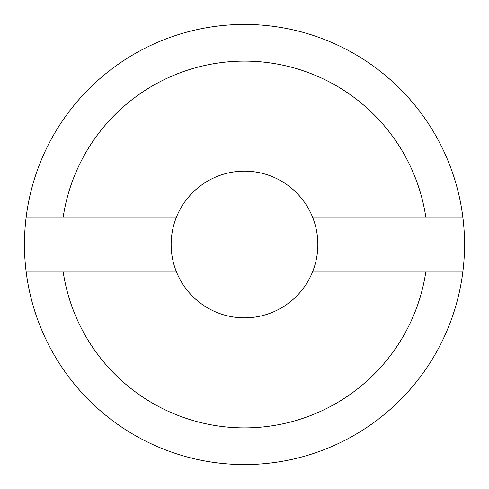 <?xml version="1.0" encoding="UTF-8"?>
<svg xmlns="http://www.w3.org/2000/svg" width="489" height="489" viewBox="0 0 489 489"><rect width="100%" height="100%" fill="white"/><g stroke="black" fill="none" stroke-linecap="round" stroke-linejoin="round"><path stroke-width="0.73" d="M176.505 216.994A73.35 73.35 0 0 1 317.85 244.5A73.35 73.35 0 0 1 176.505 272.006A73.35 73.35 0 0 1 176.505 216.994L63.197 216.994A183.375 183.375 0 0 1 425.803 216.994L462.826 216.994A220.05 220.05 0 0 0 26.174 216.994L63.197 216.994M176.505 272.006L26.174 272.006A220.05 220.05 0 0 1 26.174 216.994M462.826 216.994A220.05 220.05 0 0 1 462.826 272.006L312.495 272.006M312.495 216.994L425.803 216.994M63.197 272.006A183.375 183.375 0 0 0 425.803 272.006M26.174 272.006A220.05 220.05 0 0 0 462.826 272.006"/></g></svg>
